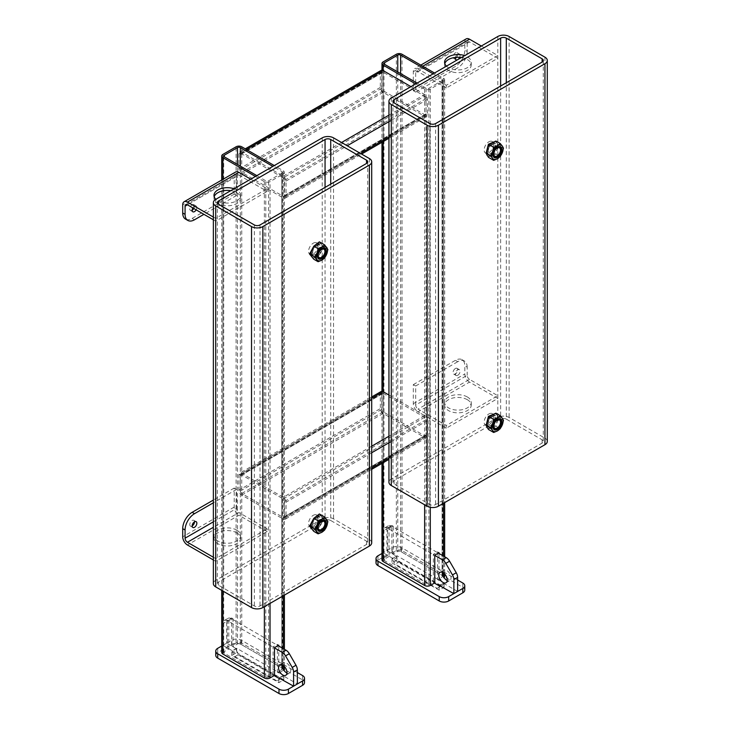 <?xml version="1.0" encoding="UTF-8"?>
<svg xmlns="http://www.w3.org/2000/svg" width="730" height="730" viewBox="0 0 730 730"><rect width="100%" height="100%" fill="white"/><g stroke="black" fill="none" stroke-linecap="round" stroke-linejoin="round"><path stroke-width="0.55" stroke-dasharray="3.65 2.74" d="M215.761 655.403A6.67 3.851 180 0 1 217.713 652.684L231.848 644.517A6.67 3.851 180 0 1 241.274 644.517L302.558 679.895A6.67 3.851 180 0 1 304.501 682.614M221.719 646.014L231.848 640.164A6.67 3.851 180 0 1 241.274 640.164L297.365 672.549M236.684 652.611L283.815 679.822L278.869 682.687L231.729 655.467L236.684 652.611L236.684 648.258L283.815 675.469L279.453 677.987M274.151 675.606L231.729 651.114L236.684 648.258M283.815 679.822L283.815 675.469M231.729 655.467L231.729 651.114M278.869 682.687L278.869 678.325M282.309 664.966A5.995 3.467 60 0 1 283.532 662.721A5.995 3.467 60 0 1 288.149 664.327A5.995 3.467 60 0 1 290.768 670.368A5.995 3.467 60 0 1 289.527 673.115A5.995 3.467 60 0 1 286.972 673.051M234.914 656.626L276.862 680.844L280.639 678.672L238.683 654.445L234.914 656.626L232.56 652.547L236.328 650.366L236.328 648.733L232.56 650.914L222.896 645.329L226.665 643.157L226.665 621.385L222.896 623.566A6.67 3.851 60 0 1 224.274 620.509A6.67 3.851 60 0 1 227.605 620.838L274.507 647.921M236.328 648.733L226.665 643.157M279.225 677.851L282.994 675.679L297.365 683.973M222.896 645.329L222.896 623.566M227.605 620.838L231.383 618.666L278.039 645.603M280.639 678.672L276.862 680.844M279.225 679.484L279.225 678.124M232.56 652.547L232.56 650.914M231.383 618.666A6.67 3.851 -120 0 0 228.043 618.337A6.67 3.851 -120 0 0 226.665 621.385M282.994 677.312L282.994 675.679M236.328 650.366L238.683 654.445M457.628 580.021L401.536 547.637A6.67 3.851 0 0 0 392.11 547.637L381.982 553.486M464.764 590.086A6.67 3.851 0 0 0 462.811 587.367L401.536 551.989A6.67 3.851 0 0 0 392.11 551.989L377.967 560.156A6.67 3.851 0 0 0 376.014 562.876M391.992 562.949L439.122 590.159L444.077 587.303L396.938 560.083L391.992 562.949L391.992 558.587L434.414 583.078M439.715 585.46L444.077 582.951L396.938 555.731L391.992 558.587M439.122 590.159L439.122 585.807M396.938 560.083L396.938 555.731M444.077 587.303L444.077 582.951M491.682 426.466A6.67 3.851 120 0 0 496.035 420.599A6.67 3.851 120 0 0 495.013 415.251A6.67 3.851 120 0 0 491.682 415.58A6.67 3.851 120 0 0 487.33 421.456A6.67 3.851 120 0 0 488.352 426.795A6.67 3.851 120 0 0 491.682 426.466M488.854 413.946A6.67 3.851 -60 0 1 492.184 413.618A6.67 3.851 -60 0 1 493.206 418.965A6.67 3.851 -60 0 1 488.854 424.833A6.67 3.851 -60 0 1 485.523 425.17A6.67 3.851 -60 0 1 484.501 419.823A6.67 3.851 -60 0 1 488.854 413.946M491.682 154.331A6.67 3.851 120 0 0 496.035 148.464A6.67 3.851 120 0 0 495.013 143.117A6.67 3.851 120 0 0 491.682 143.445A6.67 3.851 120 0 0 487.33 149.321A6.67 3.851 120 0 0 488.352 154.66A6.67 3.851 120 0 0 491.682 154.331M488.854 141.812A6.67 3.851 -60 0 1 492.184 141.483A6.67 3.851 -60 0 1 493.206 146.83A6.67 3.851 -60 0 1 488.854 152.698A6.67 3.851 -60 0 1 485.523 153.035A6.67 3.851 -60 0 1 484.501 147.688A6.67 3.851 -60 0 1 488.854 141.812M506.292 419.12A3.997 2.309 0 0 0 500.634 419.12L394.109 480.623A3.997 2.309 0 0 0 392.941 482.256A3.997 2.309 0 0 0 394.109 483.89L429.934 504.567A3.997 2.309 0 0 0 435.591 504.567L542.116 443.073A3.997 2.309 0 0 0 543.284 441.44A3.997 2.309 0 0 0 542.116 439.807L506.292 419.12L506.292 82.764M547.29 441.44A8.003 4.617 0 0 0 544.945 438.173L509.12 417.487A8.003 4.617 0 0 0 497.805 417.487L391.289 478.989A8.003 4.617 0 0 0 388.944 482.256M491.692 424.942L491.308 425.161A5.329 3.075 120 0 0 495.077 418.628A5.329 3.075 120 0 0 491.308 416.456A5.329 3.075 120 0 0 487.53 422.989A5.329 3.075 120 0 0 491.308 425.161L491.692 424.942A4.791 2.765 120 0 0 495.077 419.075A4.791 2.765 120 0 0 494.082 416.876A4.791 2.765 120 0 0 491.692 417.113A4.791 2.765 120 0 0 488.562 421.338A4.791 2.765 120 0 0 489.292 425.179A4.791 2.765 120 0 0 491.692 424.942M492.157 426.411A6.269 3.613 120 0 0 496.245 420.891A6.269 3.613 120 0 0 495.287 415.872A6.269 3.613 120 0 0 492.157 416.182A6.269 3.613 120 0 0 488.06 421.703A6.269 3.613 120 0 0 489.018 426.721A6.269 3.613 120 0 0 492.157 426.411M491.308 425.928A6.269 3.613 120 0 0 495.396 420.407A6.269 3.613 120 0 0 494.438 415.379A6.269 3.613 120 0 0 491.308 415.689A6.269 3.613 120 0 0 487.211 421.21A6.269 3.613 120 0 0 488.169 426.238A6.269 3.613 120 0 0 491.308 425.928M500.515 418.892A6.269 3.613 120 0 0 500.47 418.865A6.269 3.613 120 0 0 497.34 419.175A6.269 3.613 120 0 0 493.243 424.696A6.269 3.613 120 0 0 494.201 429.714A6.269 3.613 120 0 0 494.256 429.742M491.92 414.905A8.003 4.626 120 0 0 490.587 415.918L487.923 419.367M488.224 418.865A8.003 4.626 120 0 0 487.366 420.562M487.138 421.155A8.003 4.626 120 0 0 487.138 427.223M487.366 427.552A8.003 4.626 120 0 0 488.224 428.273L491.034 428.556L495.925 426.238L497.714 420.243L497.714 416.091L496.938 415.041A8.003 4.626 120 0 0 492.385 414.631M490.587 428.483A8.003 4.626 120 0 0 491.92 427.962M492.385 427.698A8.003 4.626 120 0 0 496.938 422.031M497.65 416.547A8.003 4.626 120 0 0 497.167 415.37M497.167 421.438A8.003 4.626 120 0 0 497.65 419.704M497.714 420.243L497.176 419.933L497.176 415.781L497.714 416.091M495.925 426.238L500.196 428.702M497.176 419.933L498.216 417.259L503.463 420.288M490.496 415.178L487.375 419.056M498.216 417.259L497.176 415.781M487.695 427.999L490.496 428.245L488.416 429.441M490.496 428.245L491.034 428.556M496.938 415.041L495.925 413.171M491.692 152.807L491.308 153.026A5.329 3.075 120 0 0 495.077 146.493A5.329 3.075 120 0 0 491.308 144.321A5.329 3.075 120 0 0 487.53 150.855A5.329 3.075 120 0 0 491.308 153.026L491.692 152.807A4.791 2.765 120 0 0 495.077 146.94A4.791 2.765 120 0 0 494.082 144.741A4.791 2.765 120 0 0 491.692 144.978A4.791 2.765 120 0 0 488.562 149.203A4.791 2.765 120 0 0 489.292 153.044A4.791 2.765 120 0 0 491.692 152.807M492.157 154.276A6.269 3.613 120 0 0 496.245 148.756A6.269 3.613 120 0 0 495.287 143.737A6.269 3.613 120 0 0 492.157 144.047A6.269 3.613 120 0 0 488.06 149.568A6.269 3.613 120 0 0 489.018 154.587A6.269 3.613 120 0 0 492.157 154.276M491.308 153.793A6.269 3.613 120 0 0 495.396 148.272A6.269 3.613 120 0 0 494.438 143.244A6.269 3.613 120 0 0 491.308 143.554A6.269 3.613 120 0 0 487.211 149.075A6.269 3.613 120 0 0 488.169 154.103A6.269 3.613 120 0 0 491.308 153.793M500.515 146.757A6.269 3.613 120 0 0 500.47 146.73A6.269 3.613 120 0 0 497.34 147.04A6.269 3.613 120 0 0 493.243 152.561A6.269 3.613 120 0 0 494.201 157.58A6.269 3.613 120 0 0 494.256 157.607M491.92 142.761A8.003 4.626 120 0 0 490.587 143.783L487.923 147.232M488.224 146.73A8.003 4.626 120 0 0 487.366 148.427M487.138 149.02A8.003 4.626 120 0 0 487.138 155.089M487.366 155.417A8.003 4.626 120 0 0 488.224 156.138L491.034 156.421L495.925 154.103L497.714 148.108L497.714 143.956L496.938 142.907A8.003 4.626 120 0 0 492.385 142.496M490.587 156.348A8.003 4.626 120 0 0 491.92 155.828M492.385 155.563A8.003 4.626 120 0 0 496.938 149.896M497.65 144.412A8.003 4.626 120 0 0 497.167 143.235M497.167 149.303A8.003 4.626 120 0 0 497.65 147.57M497.714 148.108L497.176 147.798L497.176 143.646L497.714 143.956M495.925 154.103L500.196 156.567M497.176 147.798L498.216 145.124L503.463 148.154M490.496 143.043L487.375 146.922M498.216 145.124L497.176 143.646M487.695 155.864L490.496 156.111L488.416 157.306M490.496 156.111L491.034 156.421M496.938 142.907L495.925 141.036M316.108 526.312L315.725 526.531A5.329 3.075 -60 0 1 311.956 524.35A5.329 3.075 -60 0 1 315.725 517.826A5.329 3.075 -60 0 1 319.494 519.997A5.329 3.075 -60 0 1 315.725 526.531L316.108 526.312A4.791 2.765 -60 0 1 313.718 526.549A4.791 2.765 -60 0 1 312.978 522.707A4.791 2.765 -60 0 1 316.108 518.483A4.791 2.765 -60 0 1 318.508 518.245A4.791 2.765 -60 0 1 319.494 520.444A4.791 2.765 -60 0 1 316.108 526.312M316.574 517.552A6.269 3.613 -60 0 1 319.713 517.241A6.269 3.613 -60 0 1 320.671 522.26A6.269 3.613 -60 0 1 316.574 527.781A6.269 3.613 -60 0 1 313.444 528.091A6.269 3.613 -60 0 1 312.486 523.072A6.269 3.613 -60 0 1 316.574 517.552M315.725 517.059A6.269 3.613 -60 0 1 318.864 516.749A6.269 3.613 -60 0 1 319.822 521.767A6.269 3.613 -60 0 1 315.725 527.297A6.269 3.613 -60 0 1 312.595 527.608A6.269 3.613 -60 0 1 311.637 522.58A6.269 3.613 -60 0 1 315.725 517.059M318.672 531.111A6.269 3.613 -60 0 1 318.627 531.084A6.269 3.613 -60 0 1 317.669 526.065A6.269 3.613 -60 0 1 321.757 520.545A6.269 3.613 -60 0 1 324.896 520.235A6.269 3.613 -60 0 1 324.941 520.262M316.811 516A8.003 4.626 -60 0 1 318.143 515.48L320.945 515.763L323.609 519.185L320.945 524.678L318.143 528.045A8.003 4.626 -60 0 1 316.811 529.067L313.809 531.376M320.507 515.69A8.003 4.626 -60 0 1 321.355 516.411M321.592 516.74A8.003 4.626 -60 0 1 321.592 522.808M321.355 523.401A8.003 4.626 -60 0 1 320.507 525.107M318.143 528.045L316.811 529.067M316.346 529.332A8.003 4.626 -60 0 1 311.792 528.921M311.153 527.954L311.08 524.259A8.003 4.626 -60 0 1 311.564 522.525M311.08 524.259L311.153 523.802M311.564 528.593A8.003 4.626 -60 0 1 311.08 527.416M311.792 521.932A8.003 4.626 -60 0 1 316.346 516.265M310.615 527.644L310.615 523.492M319.366 527.042L320.406 524.368L317.295 528.237L319.366 527.042L324.622 530.071M320.945 524.678L320.406 524.368M323.609 519.185L327.88 521.658M317.295 515.179L320.945 515.763M320.406 515.453L319.366 513.975M317.295 528.237L317.833 528.547M316.108 254.177L315.725 254.396A5.329 3.075 -60 0 1 311.956 252.215A5.329 3.075 -60 0 1 315.725 245.691A5.329 3.075 -60 0 1 319.494 247.862A5.329 3.075 -60 0 1 315.725 254.396L316.108 254.177A4.791 2.765 -60 0 1 313.718 254.414A4.791 2.765 -60 0 1 312.978 250.573A4.791 2.765 -60 0 1 316.108 246.348A4.791 2.765 -60 0 1 318.508 246.11A4.791 2.765 -60 0 1 319.494 248.309A4.791 2.765 -60 0 1 316.108 254.177M316.574 245.417A6.269 3.613 -60 0 1 319.713 245.107A6.269 3.613 -60 0 1 320.671 250.125A6.269 3.613 -60 0 1 316.574 255.646A6.269 3.613 -60 0 1 313.444 255.956A6.269 3.613 -60 0 1 312.486 250.938A6.269 3.613 -60 0 1 316.574 245.417M315.725 244.924A6.269 3.613 -60 0 1 318.864 244.614A6.269 3.613 -60 0 1 319.822 249.633A6.269 3.613 -60 0 1 315.725 255.162A6.269 3.613 -60 0 1 312.595 255.473A6.269 3.613 -60 0 1 311.637 250.445A6.269 3.613 -60 0 1 315.725 244.924M318.672 258.977A6.269 3.613 -60 0 1 318.627 258.949A6.269 3.613 -60 0 1 317.669 253.93A6.269 3.613 -60 0 1 321.757 248.41A6.269 3.613 -60 0 1 324.896 248.1A6.269 3.613 -60 0 1 324.941 248.127M316.811 243.866A8.003 4.626 -60 0 1 318.143 243.345L320.945 243.628L323.609 247.05L320.945 252.543L318.143 255.911A8.003 4.626 -60 0 1 316.811 256.933L313.809 259.241M320.507 243.555A8.003 4.626 -60 0 1 321.355 244.276M321.592 244.605A8.003 4.626 -60 0 1 321.592 250.673M321.355 251.266A8.003 4.626 -60 0 1 320.507 252.972M318.143 255.911L316.811 256.933M316.346 257.197A8.003 4.626 -60 0 1 311.792 256.787M311.153 255.819L311.08 252.124A8.003 4.626 -60 0 1 311.564 250.39M311.08 252.124L311.153 251.668M311.564 256.458A8.003 4.626 -60 0 1 311.08 255.281M311.792 249.797A8.003 4.626 -60 0 1 316.346 244.13M310.615 255.509L310.615 251.357M319.366 254.907L320.406 252.233L317.295 256.102L319.366 254.907L324.622 257.936M320.945 252.543L320.406 252.233M323.609 247.05L327.88 249.523M317.295 243.044L320.945 243.628M320.406 243.318L319.366 241.84M317.295 256.102L317.833 256.412M456.487 57.323A3.331 1.925 120 0 0 457.053 52.66A3.331 1.925 120 0 0 455.392 52.825A3.331 1.925 120 0 0 453.211 55.763A3.331 1.925 120 0 0 453.722 58.437A3.331 1.925 120 0 0 455.392 58.272M455.493 57.405A3.331 1.925 -60 0 1 457.746 54.193A3.331 1.925 -60 0 1 459.407 54.02A3.331 1.925 -60 0 1 459.681 57.342M444.798 63.61A13.332 7.701 0 0 0 444.588 64.97A13.332 7.701 0 0 0 448.494 70.418A13.332 7.701 0 0 0 463.021 72.087A13.332 7.701 0 0 0 471.252 64.97A13.332 7.701 0 0 0 467.346 59.531A13.332 7.701 0 0 0 461.369 57.533M446.441 66.156A13.332 7.701 0 0 0 448.494 67.689A13.332 7.701 0 0 0 463.021 69.359A13.332 7.701 0 0 0 471.252 62.251A13.332 7.701 0 0 0 467.346 56.812A13.332 7.701 0 0 0 464.691 55.617M446.313 88.001L418.034 71.677L469.527 41.938L497.805 58.272L446.313 88.001L446.313 85.282L418.034 68.948L422.743 66.229M481.316 46.026L497.805 55.553L497.805 58.272M497.805 55.553L446.313 85.282M466.196 38.891A6.67 3.851 -120 0 0 464.818 41.938L464.818 50.105L467.173 51.465L467.173 43.307L415.68 73.037A3.331 1.925 60 0 1 416.365 71.513A3.331 1.925 60 0 1 418.034 71.677M469.527 41.938A3.331 1.925 -120 0 0 467.866 41.774A3.331 1.925 -120 0 0 467.173 43.307M415.68 73.037L415.68 92.08L413.317 90.721L413.317 71.677A6.67 3.851 60 0 1 414.704 68.62A6.67 3.851 60 0 1 418.034 68.948M413.317 90.721L455.392 66.439A13.332 7.701 120 0 0 464.818 50.105M415.68 92.08L457.746 67.799L455.392 66.439M467.173 51.465A13.332 7.701 -60 0 1 457.746 67.799M192.136 210.258A3.331 1.925 -60 0 1 190.475 210.422A3.331 1.925 -60 0 1 189.964 207.749A3.331 1.925 -60 0 1 192.136 204.811A3.331 1.925 -60 0 1 193.806 204.646A3.331 1.925 -60 0 1 193.806 208.497M196.16 209.857A3.331 1.925 120 0 0 196.16 206.006A3.331 1.925 120 0 0 194.499 206.17A3.331 1.925 120 0 0 192.829 207.931M230.762 190.676A13.332 7.701 180 0 1 236.739 192.665A13.332 7.701 180 0 1 240.645 198.113A13.332 7.701 180 0 1 232.414 205.221A13.332 7.701 180 0 1 217.887 203.551A13.332 7.701 180 0 1 213.981 198.113A13.332 7.701 180 0 1 214.191 196.753M234.084 188.76A13.332 7.701 180 0 1 236.739 189.946A13.332 7.701 180 0 1 240.645 195.394A13.332 7.701 180 0 1 232.414 202.502A13.332 7.701 180 0 1 217.887 200.832A13.332 7.701 180 0 1 215.834 199.299M213.361 217.065L215.706 218.416L267.198 188.687L250.7 179.169M267.198 188.687L267.198 191.415L238.92 175.081L187.428 204.811L236.566 176.441A3.331 1.925 60 0 1 237.25 174.917A3.331 1.925 60 0 1 238.92 175.081M215.706 218.416L215.706 221.144L267.198 191.415M213.361 219.785L215.706 221.144M236.566 176.441L236.566 195.494L234.211 194.134L234.211 175.081A6.67 3.851 60 0 1 235.589 172.034M234.211 194.134L192.136 218.416A13.332 7.701 -60 0 1 185.475 219.082M236.566 195.494L203.925 214.337M194.499 521.85A3.331 1.925 120 0 0 193.806 520.326A3.331 1.925 120 0 0 192.136 520.49A3.331 1.925 120 0 0 189.964 523.428A3.331 1.925 120 0 0 190.475 526.102A3.331 1.925 120 0 0 192.136 525.928M236.739 530.117A13.332 7.701 180 0 1 240.645 535.555A13.332 7.701 180 0 1 232.414 542.673A13.332 7.701 180 0 1 217.887 541.003A13.332 7.701 180 0 1 213.981 535.555A13.332 7.701 180 0 1 222.212 528.447A13.332 7.701 180 0 1 236.739 530.117M236.739 532.836A13.332 7.701 180 0 1 240.645 538.284A13.332 7.701 180 0 1 232.414 545.392A13.332 7.701 180 0 1 217.887 543.722A13.332 7.701 180 0 1 213.981 538.284A13.332 7.701 180 0 1 222.212 531.166A13.332 7.701 180 0 1 236.739 532.836M213.361 559.956L215.706 561.306L267.198 531.577L267.198 528.858L238.92 512.533L213.361 527.288M267.198 531.577L238.92 515.252L187.428 544.981M215.706 561.306L215.706 558.587L267.198 528.858M213.361 557.236L215.706 558.587M213.361 521.841L236.566 508.445A3.331 1.925 -120 0 0 238.92 512.533M236.566 508.445L236.566 489.401L234.211 488.042L234.211 507.085A6.67 3.851 -120 0 0 238.92 515.252M234.211 488.042L213.361 500.068M236.566 489.401L213.361 502.797M415.68 83.923L424.632 89.087A3.997 2.309 0 0 0 430.289 89.087L443.484 81.468A3.997 2.309 0 0 0 444.661 79.835A3.997 2.309 0 0 0 443.484 78.201L434.532 73.037M439.013 553.486L439.013 580.432L443.484 577.841A3.997 2.309 0 0 0 444.004 577.485M389.044 556.479L384.564 559.07A1.998 1.159 0 0 0 383.98 559.883A1.998 1.159 0 0 0 384.564 560.704L426.046 584.648A1.998 1.159 0 0 0 428.875 584.648L433.355 582.065L433.355 554.307L437.599 551.853L437.599 579.611L442.07 577.029A1.998 1.159 0 0 0 442.654 576.207A1.998 1.159 0 0 0 442.07 575.395L400.597 551.451A1.998 1.159 0 0 0 397.768 551.451L393.287 554.034L393.287 526.275L389.044 528.721L389.044 556.479L387.63 555.667L383.15 558.249A3.997 2.309 0 0 0 381.982 559.883M444.661 576.207A3.997 2.309 0 0 0 443.484 574.583L402.011 550.63A3.997 2.309 0 0 0 396.353 550.63L391.873 553.212L391.873 525.463L387.63 527.909L387.63 555.667M417.095 83.101L426.046 88.275A1.998 1.159 0 0 0 428.875 88.275L442.07 80.656A1.998 1.159 0 0 0 442.654 79.835A1.998 1.159 0 0 0 442.07 79.022L433.118 73.849M393.287 554.034L391.873 553.212M439.013 580.432L437.599 579.611M434.77 582.878L433.355 582.065M434.77 555.119L433.355 554.307M439.013 552.674L437.599 551.853M393.287 526.275L391.873 525.463M389.044 528.721L387.63 527.909M255.418 176.441L264.37 181.615A3.997 2.309 0 0 0 270.027 181.615L283.231 173.995A3.997 2.309 0 0 0 284.399 172.362A3.997 2.309 0 0 0 283.231 170.729L274.27 165.555M278.75 646.014L278.75 672.951L277.336 672.138L281.816 669.556L281.816 173.174A1.998 1.159 0 0 0 282.401 172.362A1.998 1.159 0 0 0 281.816 171.541L272.856 166.376M283.742 670.003A3.997 2.309 180 0 1 283.231 670.368L278.75 672.951M221.719 652.41A3.997 2.309 180 0 1 222.896 650.777L227.377 648.194L227.377 620.436L231.611 617.981L231.611 645.74L236.091 643.157A3.997 2.309 180 0 1 241.749 643.157L283.231 667.101A3.997 2.309 180 0 1 284.399 668.735M256.832 175.629L265.784 180.794A1.998 1.159 0 0 0 268.613 180.794L281.816 173.174M274.507 675.405L273.093 674.584L268.613 677.175A1.998 1.159 180 0 1 265.784 677.175L224.311 653.222A1.998 1.159 180 0 1 223.727 652.41A1.998 1.159 180 0 1 224.311 651.589L228.791 649.006L227.377 648.194M281.816 669.556A1.998 1.159 180 0 0 282.401 668.735A1.998 1.159 180 0 0 281.816 667.923L240.334 643.97A1.998 1.159 180 0 0 237.505 643.97L233.025 646.561L233.025 618.803L228.791 621.248L228.791 649.006M273.093 674.584L273.093 646.826L277.336 644.38L277.336 672.138M233.025 646.561L231.611 645.74M274.507 647.647L273.093 646.826M278.75 645.192L277.336 644.38M233.025 618.803L231.611 617.981M228.791 621.248L227.377 620.436M316.108 255.701A6.67 3.851 120 0 0 320.461 249.824A6.67 3.851 120 0 0 319.439 244.486A6.67 3.851 120 0 0 316.108 244.815A6.67 3.851 120 0 0 311.746 250.691A6.67 3.851 120 0 0 312.768 256.029A6.67 3.851 120 0 0 316.108 255.701M313.279 243.181A6.67 3.851 -60 0 1 316.61 242.853A6.67 3.851 -60 0 1 317.632 248.2A6.67 3.851 -60 0 1 313.279 254.067A6.67 3.851 -60 0 1 309.94 254.396A6.67 3.851 -60 0 1 308.918 249.058A6.67 3.851 -60 0 1 313.279 243.181M316.108 527.836A6.67 3.851 120 0 0 320.461 521.959A6.67 3.851 120 0 0 319.439 516.621A6.67 3.851 120 0 0 316.108 516.949A6.67 3.851 120 0 0 311.746 522.826A6.67 3.851 120 0 0 312.768 528.164A6.67 3.851 120 0 0 316.108 527.836M313.279 515.316A6.67 3.851 -60 0 1 316.61 514.988A6.67 3.851 -60 0 1 317.632 520.335A6.67 3.851 -60 0 1 313.279 526.202A6.67 3.851 -60 0 1 309.94 526.531A6.67 3.851 -60 0 1 308.918 521.193A6.67 3.851 -60 0 1 313.279 515.316M330.717 520.49A3.997 2.309 0 0 0 325.06 520.49L218.535 581.992A3.997 2.309 0 0 0 217.367 583.626A3.997 2.309 0 0 0 218.535 585.259L254.359 605.936A3.997 2.309 0 0 0 260.017 605.936L366.542 544.434A3.997 2.309 0 0 0 367.71 542.81A3.997 2.309 0 0 0 366.542 541.176L330.717 520.49L330.717 184.133M371.707 542.81A8.003 4.617 0 0 0 369.371 539.543L333.546 518.857A8.003 4.617 0 0 0 322.231 518.857L215.706 580.359A8.003 4.617 0 0 0 213.361 583.626M238.92 153.857L238.92 169.095A3.997 2.309 -120 0 0 241.749 173.995L283.231 197.939A3.997 2.309 -120 0 0 285.229 198.14A3.997 2.309 -120 0 0 286.06 196.306L286.06 181.067A3.997 2.309 -120 0 0 283.231 176.167L241.749 152.223A3.997 2.309 -120 0 0 239.75 152.022A3.997 2.309 -120 0 0 238.92 153.857L380.33 72.215A3.997 2.309 60 0 1 381.151 70.39M410.963 86.642L424.632 94.535A3.997 2.309 60 0 1 427.461 99.435L427.461 114.674A3.997 2.309 60 0 1 426.63 116.499A3.997 2.309 60 0 1 424.632 116.307L383.15 92.354A3.997 2.309 60 0 1 380.33 87.454L380.33 72.215M424.632 96.168A1.998 1.159 60 0 1 426.046 98.614L426.046 113.853A1.998 1.159 60 0 1 425.636 114.765A1.998 1.159 60 0 1 424.632 114.674L383.15 90.721A1.998 1.159 60 0 1 381.744 88.275L381.744 73.037A1.998 1.159 60 0 1 382.155 72.115A1.998 1.159 60 0 1 383.15 72.215L424.632 96.168L283.231 177.801L241.749 153.857A1.998 1.159 -120 0 0 240.745 153.756A1.998 1.159 -120 0 0 240.334 154.669L240.334 169.917A1.998 1.159 -120 0 0 241.749 172.362L283.231 196.306A1.998 1.159 -120 0 0 284.226 196.406A1.998 1.159 -120 0 0 284.645 195.494L284.645 180.255A1.998 1.159 -120 0 0 283.231 177.801M455.392 368.504A3.331 1.925 -60 0 1 457.053 368.34A3.331 1.925 -60 0 1 457.564 371.013A3.331 1.925 -60 0 1 455.392 373.952A3.331 1.925 -60 0 1 453.722 374.116A3.331 1.925 -60 0 1 453.211 371.442A3.331 1.925 -60 0 1 455.392 368.504M457.746 375.311A3.331 1.925 120 0 0 459.918 372.373A3.331 1.925 120 0 0 459.407 369.699A3.331 1.925 120 0 0 457.746 369.864A3.331 1.925 120 0 0 455.566 372.802A3.331 1.925 120 0 0 456.077 375.476A3.331 1.925 120 0 0 457.746 375.311M467.346 396.974A13.332 7.701 0 0 0 452.819 395.304A13.332 7.701 0 0 0 444.588 402.422A13.332 7.701 0 0 0 448.494 407.86A13.332 7.701 0 0 0 463.021 409.53A13.332 7.701 0 0 0 471.252 402.422A13.332 7.701 0 0 0 467.346 396.974M467.346 399.702A13.332 7.701 0 0 0 452.819 398.032A13.332 7.701 0 0 0 444.588 405.141A13.332 7.701 0 0 0 448.494 410.579A13.332 7.701 0 0 0 463.021 412.249A13.332 7.701 0 0 0 471.252 405.141A13.332 7.701 0 0 0 467.346 399.702M446.313 428.172L418.034 411.839L469.527 382.109L497.805 398.443L446.313 428.172L446.313 425.453L418.034 409.119L469.527 379.39L497.805 395.715L446.313 425.453M497.805 398.443L497.805 395.715M469.527 379.39A3.331 1.925 60 0 1 467.173 375.311L415.68 405.041A3.331 1.925 -120 0 0 418.034 409.119M469.527 382.109A6.67 3.851 60 0 1 464.818 373.952L464.818 365.785L467.173 367.144L467.173 375.311M415.68 405.041L415.68 385.988L413.317 384.628L413.317 403.681A6.67 3.851 -120 0 0 418.034 411.839M413.317 384.628L455.392 360.337A13.332 7.701 -60 0 1 462.053 359.68A13.332 7.701 -60 0 1 464.818 365.785M467.173 367.144A13.332 7.701 120 0 0 464.408 361.04A13.332 7.701 120 0 0 457.746 361.706L455.392 360.337M415.68 385.988L457.746 361.706M442.572 572.439A5.995 3.467 60 0 1 443.785 570.203A5.995 3.467 60 0 1 448.412 571.809A5.995 3.467 60 0 1 451.03 577.841A5.995 3.467 60 0 1 449.789 580.587A5.995 3.467 60 0 1 447.234 580.523M392.813 560.019L395.176 564.098L398.945 561.927L396.591 557.839L392.813 560.019L392.813 558.386L396.591 556.205L386.927 550.63L383.15 552.811L383.15 531.038L386.927 528.858A6.67 3.851 60 0 1 388.305 525.81A6.67 3.851 60 0 1 391.636 526.138L438.301 553.075M392.813 558.386L383.15 552.811M457.628 591.455L443.247 583.151L439.478 585.332M386.927 550.63L386.927 528.858M391.636 526.138L387.867 528.319L434.77 555.393M398.945 561.927L440.893 586.144L437.124 588.325L395.176 564.098M396.591 557.839L396.591 556.205M437.124 588.325L443.247 584.785L443.247 583.151M443.247 584.785L440.893 586.144M439.478 586.957L439.478 585.597M387.867 528.319A6.67 3.851 -120 0 0 384.537 527.982A6.67 3.851 -120 0 0 383.15 531.038M426.046 434.971A1.998 1.159 60 0 1 425.636 435.892A1.998 1.159 60 0 1 424.632 435.792L383.15 411.839A1.998 1.159 60 0 1 381.744 409.393L381.744 394.154A1.998 1.159 60 0 1 382.155 393.242A1.998 1.159 60 0 1 383.15 393.333L424.632 417.286A1.998 1.159 60 0 1 426.046 419.732L426.046 434.971L284.645 516.612L284.645 501.373A1.998 1.159 -120 0 0 283.231 498.928L241.749 474.974A1.998 1.159 -120 0 0 240.745 474.874A1.998 1.159 -120 0 0 240.334 475.796L240.334 491.034A1.998 1.159 -120 0 0 241.749 493.48L283.231 517.433A1.998 1.159 -120 0 0 284.226 517.524A1.998 1.159 -120 0 0 284.645 516.612M283.231 519.057A3.997 2.309 -120 0 0 285.229 519.258A3.997 2.309 -120 0 0 286.06 517.433L286.06 502.185A3.997 2.309 -120 0 0 283.231 497.294L241.749 473.341A3.997 2.309 -120 0 0 239.75 473.149A3.997 2.309 -120 0 0 238.92 474.974L238.92 490.213A3.997 2.309 -120 0 0 241.749 495.113L283.231 519.057L424.632 437.425L383.15 413.472A3.997 2.309 60 0 1 380.33 408.581L238.92 490.213M388.944 395.049L424.632 415.653A3.997 2.309 60 0 1 427.461 420.553L427.461 435.792A3.997 2.309 60 0 1 426.63 437.617A3.997 2.309 60 0 1 424.632 437.425M381.151 391.508A3.997 2.309 60 0 0 380.33 393.333L380.33 408.581M217.713 652.684L217.713 648.322M302.558 679.895L302.558 675.542M241.274 644.517L241.274 640.164M231.848 644.517L231.848 640.164M401.536 551.989L401.536 547.637M392.11 551.989L392.11 547.637M462.811 587.367L462.811 583.014M377.967 560.156L377.967 555.804M500.634 86.031L500.634 419.12M542.116 443.073L542.116 439.807M435.591 123.58L435.591 504.567M429.934 123.58L429.934 504.567M394.109 480.623L394.109 483.89M497.805 36.5L497.805 417.487M509.12 36.5L509.12 417.487M391.289 98.002L391.289 478.989M544.945 57.186L544.945 438.173M413.317 71.677L464.818 41.938M234.211 175.081L182.71 204.811M194.499 219.785L192.136 218.416M234.211 507.085L182.71 536.815M430.289 89.087L430.289 507.332M443.484 81.468L443.484 503.28M443.484 556.077L443.484 572.977M443.484 576.572L443.484 577.841M424.632 89.087L424.632 504.777M383.15 70.582L383.15 141.602M383.15 391.7L383.15 462.72M383.15 61.877L383.15 558.249M396.353 54.257L396.353 550.63M402.011 54.257L402.011 550.63M443.484 78.201L443.484 574.583M442.07 79.022L442.07 575.395M400.597 73.575L400.597 551.451M397.768 71.942L397.768 551.451M384.564 560.704L384.564 559.07M426.046 88.275L426.046 584.648M428.875 88.275L428.875 584.648M442.07 80.656L442.07 577.029M270.027 603.427L270.027 181.615M283.231 670.368L283.231 669.091M283.231 665.505L283.231 648.596M283.231 595.799L283.231 173.995M283.231 667.101L283.231 170.729M241.749 643.157L241.749 146.785M236.091 643.157L236.091 146.785M222.896 650.777L222.896 154.404M222.896 591.044L222.896 179.361M264.37 606.685L264.37 181.615M224.311 653.222L224.311 651.589M265.784 677.175L265.784 180.794M237.505 643.97L237.505 164.469M240.334 643.97L240.334 166.102M281.816 667.923L281.816 171.541M268.613 677.175L268.613 180.794M325.06 187.4L325.06 520.49M366.542 544.434L366.542 541.176M260.017 224.95L260.017 605.936M254.359 224.95L254.359 605.936M218.535 581.992L218.535 585.259M322.231 137.87L322.231 518.857M333.546 137.87L333.546 518.857M215.706 199.372L215.706 580.359M369.371 158.547L369.371 539.543M286.06 181.067L347.215 145.763M391.289 120.313L427.461 99.435M283.231 176.167L341.558 142.496M388.944 115.139L424.632 94.535M241.749 152.223L246.466 149.504M238.92 169.095L380.33 87.454M241.749 173.995L383.15 92.354M283.231 197.939L424.632 116.307M286.06 196.306L360.41 153.382M391.289 135.552L427.461 114.674M284.645 180.255L426.046 98.614M284.645 195.494L426.046 113.853M283.231 196.306L424.632 114.674M241.749 172.362L383.15 90.721M240.334 169.917L381.744 88.275M240.334 154.669L381.744 73.037M241.749 153.857L383.15 72.215M413.317 403.681L464.818 373.952M424.632 435.792L283.231 517.433M426.046 419.732L284.645 501.373M424.632 417.286L283.231 498.928M383.15 393.333L241.749 474.974M381.744 394.154L240.334 475.796M381.744 409.393L240.334 491.034M383.15 411.839L241.749 493.48M427.461 435.792L391.289 456.679M371.707 467.976L286.06 517.433M383.15 413.472L241.749 495.113M380.33 393.333L238.92 474.974M371.707 398.315L241.749 473.341M424.632 415.653L388.944 436.257M371.707 446.203L283.231 497.294M427.461 420.553L391.289 441.44M371.707 452.737L286.06 502.185M283.532 662.721L279.754 664.902M224.274 620.509L228.043 618.337M289.527 673.115L285.759 675.296M492.184 413.618L495.013 415.251M492.184 141.483L495.013 143.117M543.284 60.444L543.284 441.44M392.941 101.269L392.941 482.256M485.523 153.035L488.352 154.66M485.523 425.17L488.352 426.795M495.287 415.872L494.438 415.379M494.721 428.309L489.292 425.179M499.512 420.015L494.082 416.876M489.018 426.721L488.169 426.238M495.287 143.737L494.438 143.244M494.721 156.174L489.292 153.044M499.512 147.88L494.082 144.741M489.018 154.587L488.169 154.103M319.713 517.241L318.864 516.749M319.147 529.679L313.718 526.549M323.938 521.384L318.508 518.245M313.444 528.091L312.595 527.608M319.713 245.107L318.864 244.614M319.147 257.544L313.718 254.414M323.938 249.249L318.508 246.11M313.444 255.956L312.595 255.473M456.077 59.796L453.722 58.437M471.252 62.251L471.252 64.97M420.799 65.107L414.704 68.62M467.866 41.774L416.365 71.513M444.588 62.251L444.588 64.97M459.407 54.02L457.053 52.66M192.829 211.782L190.475 210.422M213.981 195.394L213.981 198.113M185.758 204.646L237.25 174.917M240.645 195.394L240.645 198.113M196.16 206.006L193.806 204.646M196.16 521.685L193.806 520.326M240.645 538.284L240.645 535.555M213.981 538.284L213.981 535.555M192.829 527.462L190.475 526.102M381.982 70.199L381.982 142.277M381.982 391.316L381.982 463.395M444.661 79.835L444.661 502.605M444.661 556.753L444.661 574.008M383.98 63.51L383.98 559.883M442.654 79.835L442.654 576.207M284.399 666.527L284.399 649.271M284.399 595.123L284.399 172.362M221.719 590.36L221.719 180.036M223.727 652.41L223.727 156.037M282.401 668.735L282.401 172.362M316.61 242.853L319.439 244.486M316.61 514.988L319.439 516.621M367.71 161.814L367.71 542.81M217.367 202.639L217.367 583.626M309.94 526.531L312.768 528.164M309.94 254.396L312.768 256.029M239.75 152.022L245.289 148.829M285.229 198.14L361.587 154.057M388.944 138.262L426.63 116.499M284.226 196.406L425.636 114.765M240.745 153.756L382.155 72.115M459.407 369.699L457.053 368.34M444.588 405.141L444.588 402.422M471.252 405.141L471.252 402.422M456.077 375.476L453.722 374.116M462.053 359.68L464.408 361.04M446.012 582.768L449.789 580.587M388.305 525.81L384.537 527.982M440.017 572.375L443.785 570.203M425.636 435.892L284.226 517.524M382.155 393.242L240.745 474.874M426.63 437.617L388.944 459.38M371.707 469.326L285.229 519.258M371.707 396.956L239.75 473.149"/><path stroke-width="1.09" d="M297.365 672.549L302.558 675.542A6.67 3.851 180 0 1 304.501 678.261A6.67 3.851 180 0 1 302.558 680.981L288.414 689.147A6.67 3.851 180 0 1 278.988 689.147L217.713 653.77A6.67 3.851 180 0 1 215.761 651.051A6.67 3.851 180 0 1 217.713 648.322L221.719 646.014M304.501 678.261L304.501 682.614A6.67 3.851 180 0 1 302.558 685.333L288.414 693.5A6.67 3.851 180 0 1 278.988 693.5L217.713 658.122A6.67 3.851 180 0 1 215.761 655.403L215.761 651.051M279.453 677.987L278.869 678.325L274.151 675.606M278.513 667.649A5.995 3.467 60 0 1 279.754 664.902A5.995 3.467 60 0 1 284.381 666.508A5.995 3.467 60 0 1 286.999 672.549A5.995 3.467 60 0 1 285.759 675.296A5.995 3.467 60 0 1 281.132 673.68A5.995 3.467 60 0 1 278.513 667.649M286.972 673.051A5.995 3.467 60 0 1 282.282 665.468A5.995 3.467 60 0 1 282.309 664.966M293.597 686.154L297.365 683.973L297.365 669.903A6.67 3.851 -120 0 0 295.988 665.258L292.219 667.43A6.67 3.851 60 0 1 293.597 672.074L293.597 686.154L279.225 678.124M274.507 647.921L282.218 652.374A6.67 3.851 60 0 1 285.549 655.887L292.219 667.43M278.039 645.603L285.987 650.193L282.218 652.374M285.549 655.887L289.326 653.706L295.988 665.258M289.326 653.706A6.67 3.851 -120 0 0 285.987 650.193M381.982 553.486L377.967 555.804A6.67 3.851 0 0 0 376.014 558.523A6.67 3.851 0 0 0 377.967 561.242L439.241 596.62A6.67 3.851 0 0 0 448.667 596.62L462.811 588.453A6.67 3.851 0 0 0 464.764 585.734A6.67 3.851 0 0 0 462.811 583.014L457.628 580.021M376.014 558.523L376.014 562.876A6.67 3.851 0 0 0 377.967 565.595L439.241 600.972A6.67 3.851 0 0 0 448.667 600.972L462.811 592.815A6.67 3.851 0 0 0 464.764 590.086L464.764 585.734M434.414 583.078L439.122 585.807L439.715 585.46M506.292 38.133A3.997 2.309 0 0 0 500.634 38.133L394.109 99.636A3.997 2.309 0 0 0 392.941 101.269A3.997 2.309 0 0 0 394.109 102.903L429.934 123.58A3.997 2.309 0 0 0 435.591 123.58L542.116 62.077A3.997 2.309 0 0 0 543.284 60.444A3.997 2.309 0 0 0 542.116 58.811L506.292 38.133L506.292 82.764M509.12 36.5A8.003 4.617 0 0 0 497.805 36.5L391.289 98.002A8.003 4.617 0 0 0 388.944 101.269A8.003 4.617 0 0 0 391.289 104.536L427.105 125.213A8.003 4.617 0 0 0 438.42 125.213L544.945 63.711A8.003 4.617 0 0 0 547.29 60.444A8.003 4.617 0 0 0 544.945 57.186L509.12 36.5M388.944 101.269L388.944 482.256A8.003 4.617 0 0 0 391.289 485.523L427.105 506.2A8.003 4.617 0 0 0 438.42 506.2L544.945 444.698A8.003 4.617 0 0 0 547.29 441.44L547.29 60.444M497.121 420.252A4.791 2.765 120 0 0 493.991 424.477A4.791 2.765 120 0 0 494.721 428.309A4.791 2.765 120 0 0 497.121 428.072A4.791 2.765 120 0 0 500.251 423.856A4.791 2.765 120 0 0 499.512 420.015A4.791 2.765 120 0 0 497.121 420.252M497.34 428.647A5.329 3.075 120 0 0 501.108 422.113A5.329 3.075 120 0 0 497.34 419.942A5.329 3.075 120 0 0 493.571 426.466A5.329 3.075 120 0 0 497.34 428.647M494.256 429.742A6.269 3.613 120 0 0 497.34 429.404A6.269 3.613 120 0 0 501.419 423.929A6.269 3.613 120 0 0 500.515 418.892M497.431 419.23A6.269 3.613 120 0 0 493.343 424.75A6.269 3.613 120 0 0 494.301 429.769A6.269 3.613 120 0 0 497.431 429.459A6.269 3.613 120 0 0 501.528 423.938A6.269 3.613 120 0 0 500.561 418.92A6.269 3.613 120 0 0 497.431 419.23M493.662 432.47L492.65 430.6A8.003 4.626 120 0 0 497.203 431.01L493.662 432.47L488.416 429.441L487.695 427.999M488.416 416.383L493.662 419.412L497.203 417.952L500.196 415.635L495.925 413.171L488.416 416.383L486.125 425.362L487.375 427.962M502.45 424.486A8.003 4.626 120 0 0 502.45 418.418L503.463 420.288L502.45 424.486L500.196 428.702L497.659 430.746A8.003 4.626 120 0 0 502.213 425.079M492.65 430.6L490.396 427.826L492.421 424.203L493.662 419.412M486.125 425.362L490.396 427.826M500.196 415.635L502.213 418.089A8.003 4.626 120 0 0 497.659 417.679M497.203 417.952A8.003 4.626 120 0 0 492.65 423.61M492.421 424.203A8.003 4.626 120 0 0 492.421 430.271M497.659 430.746L497.203 431.01M497.121 148.117A4.791 2.765 120 0 0 493.991 152.342A4.791 2.765 120 0 0 494.721 156.174A4.791 2.765 120 0 0 497.121 155.937A4.791 2.765 120 0 0 500.251 151.721A4.791 2.765 120 0 0 499.512 147.88A4.791 2.765 120 0 0 497.121 148.117M497.34 156.512A5.329 3.075 120 0 0 501.108 149.978A5.329 3.075 120 0 0 497.34 147.807A5.329 3.075 120 0 0 493.571 154.331A5.329 3.075 120 0 0 497.34 156.512M494.256 157.607A6.269 3.613 120 0 0 497.34 157.269A6.269 3.613 120 0 0 501.419 151.794A6.269 3.613 120 0 0 500.515 146.757M497.431 147.095A6.269 3.613 120 0 0 493.343 152.616A6.269 3.613 120 0 0 494.301 157.634A6.269 3.613 120 0 0 497.431 157.324A6.269 3.613 120 0 0 501.528 151.804A6.269 3.613 120 0 0 500.561 146.785A6.269 3.613 120 0 0 497.431 147.095M493.662 160.335L492.65 158.465A8.003 4.626 120 0 0 497.203 158.875L493.662 160.335L488.416 157.306L487.695 155.864M488.416 144.248L493.662 147.278L497.203 145.817L500.196 143.5L495.925 141.036L488.416 144.248L486.125 153.227L487.375 155.828M502.45 152.351A8.003 4.626 120 0 0 502.45 146.283L503.463 148.154L502.45 152.351L500.196 156.567L497.659 158.611A8.003 4.626 120 0 0 502.213 152.944M492.65 158.465L490.396 155.691L492.421 152.068L493.662 147.278M486.125 153.227L490.396 155.691M500.196 143.5L502.213 145.954A8.003 4.626 120 0 0 497.659 145.544M497.203 145.817A8.003 4.626 120 0 0 492.65 151.475M492.421 152.068A8.003 4.626 120 0 0 492.421 158.136M497.659 158.611L497.203 158.875M321.538 529.442A4.791 2.765 -60 0 1 319.147 529.679A4.791 2.765 -60 0 1 318.408 525.846A4.791 2.765 -60 0 1 321.538 521.621A4.791 2.765 -60 0 1 323.938 521.384A4.791 2.765 -60 0 1 324.668 525.226A4.791 2.765 -60 0 1 321.538 529.442M321.757 521.302A5.329 3.075 -60 0 1 325.534 523.483A5.329 3.075 -60 0 1 321.757 530.017A5.329 3.075 -60 0 1 317.988 527.836A5.329 3.075 -60 0 1 321.757 521.302M324.941 520.262A6.269 3.613 -60 0 1 325.845 525.299A6.269 3.613 -60 0 1 321.757 530.774A6.269 3.613 -60 0 1 318.672 531.111M321.857 530.829A6.269 3.613 -60 0 1 318.718 531.139A6.269 3.613 -60 0 1 317.76 526.12A6.269 3.613 -60 0 1 321.857 520.599A6.269 3.613 -60 0 1 324.987 520.289A6.269 3.613 -60 0 1 325.945 525.308A6.269 3.613 -60 0 1 321.857 530.829M324.622 530.071L326.638 526.449A8.003 4.626 -60 0 1 322.085 532.115L324.622 530.071M318.088 533.84L313.809 531.376L309.575 526.166L314.822 529.195L318.088 533.84L321.62 532.38A8.003 4.626 -60 0 1 317.076 531.969M309.575 526.166L313.809 518.309L319.366 513.975L324.622 517.004L322.085 519.048L318.088 520.782L317.076 524.98A8.003 4.626 -60 0 1 321.62 519.313M326.638 526.449L327.88 521.658L324.622 517.004M313.809 518.309L318.088 520.782M317.076 524.98L314.822 529.195M316.838 531.641A8.003 4.626 -60 0 1 316.838 525.573M321.62 532.38L322.085 532.115M326.867 519.787A8.003 4.626 -60 0 1 326.867 525.856M322.085 519.048A8.003 4.626 -60 0 1 326.638 519.459M321.538 257.307A4.791 2.765 -60 0 1 319.147 257.544A4.791 2.765 -60 0 1 318.408 253.712A4.791 2.765 -60 0 1 321.538 249.487A4.791 2.765 -60 0 1 323.938 249.249A4.791 2.765 -60 0 1 324.668 253.091A4.791 2.765 -60 0 1 321.538 257.307M321.757 249.167A5.329 3.075 -60 0 1 325.534 251.348A5.329 3.075 -60 0 1 321.757 257.882A5.329 3.075 -60 0 1 317.988 255.701A5.329 3.075 -60 0 1 321.757 249.167M324.941 248.127A6.269 3.613 -60 0 1 325.845 253.164A6.269 3.613 -60 0 1 321.757 258.639A6.269 3.613 -60 0 1 318.672 258.977M321.857 258.694A6.269 3.613 -60 0 1 318.718 259.004A6.269 3.613 -60 0 1 317.76 253.985A6.269 3.613 -60 0 1 321.857 248.465A6.269 3.613 -60 0 1 324.987 248.154A6.269 3.613 -60 0 1 325.945 253.173A6.269 3.613 -60 0 1 321.857 258.694M324.622 257.936L326.638 254.314A8.003 4.626 -60 0 1 322.085 259.98L324.622 257.936M318.088 261.705L313.809 259.241L309.575 254.031L314.822 257.06L318.088 261.705L321.62 260.245A8.003 4.626 -60 0 1 317.076 259.834M309.575 254.031L313.809 246.174L319.366 241.84L324.622 244.869L322.085 246.913L318.088 248.647L317.076 252.845A8.003 4.626 -60 0 1 321.62 247.178M326.638 254.314L327.88 249.523L324.622 244.869M313.809 246.174L318.088 248.647M317.076 252.845L314.822 257.06M316.838 259.506A8.003 4.626 -60 0 1 316.838 253.438M321.62 260.245L322.085 259.98M326.867 247.652A8.003 4.626 -60 0 1 326.867 253.721M322.085 246.913A8.003 4.626 -60 0 1 326.638 247.324M457.701 59.659A3.331 1.925 -60 0 1 456.077 59.796A3.331 1.925 -60 0 1 455.493 57.405M422.743 66.229L469.527 39.219L481.316 46.026M461.369 57.533A13.332 7.701 0 0 0 444.798 63.61M464.691 55.617A13.332 7.701 0 0 0 451.304 55.571A13.332 7.701 0 0 0 444.588 62.251A13.332 7.701 0 0 0 446.441 66.156M469.527 39.219A6.67 3.851 -120 0 0 466.196 38.891L420.799 65.107M455.392 58.272A3.331 1.925 120 0 0 456.487 57.323M459.681 57.342A3.331 1.925 -60 0 1 457.792 59.604M192.829 207.931A3.331 1.925 120 0 0 192.829 211.782A3.331 1.925 120 0 0 194.499 211.618A3.331 1.925 120 0 0 196.16 209.857M214.191 196.753A13.332 7.701 180 0 1 230.762 190.676M215.834 199.299A13.332 7.701 180 0 1 213.981 195.394A13.332 7.701 180 0 1 220.697 188.705A13.332 7.701 180 0 1 234.084 188.76M250.7 179.169L238.92 172.362L187.428 202.091L213.361 217.065M187.428 204.811A3.331 1.925 -120 0 0 185.758 204.646A3.331 1.925 -120 0 0 185.073 206.17L187.428 204.811L213.361 219.785M187.428 202.091A6.67 3.851 -120 0 0 184.097 201.763A6.67 3.851 -120 0 0 182.71 204.811L182.71 212.977L185.073 214.337L185.073 206.17M184.097 201.763L235.589 172.034A6.67 3.851 60 0 1 238.92 172.362M193.806 208.497A3.331 1.925 -60 0 1 192.136 210.258M185.073 214.337A13.332 7.701 120 0 0 187.829 220.442L185.475 219.082A13.332 7.701 -60 0 1 182.71 212.977M187.829 220.442A13.332 7.701 120 0 0 194.499 219.785L203.925 214.337M192.136 525.928A3.331 1.925 120 0 0 194.499 521.85A3.331 1.925 -60 0 1 196.16 521.685A3.331 1.925 -60 0 1 196.671 524.359A3.331 1.925 -60 0 1 194.499 527.297A3.331 1.925 -60 0 1 192.829 527.462A3.331 1.925 -60 0 1 192.319 524.788A3.331 1.925 -60 0 1 194.499 521.85M213.361 527.288L187.428 542.262L213.361 557.236M213.361 500.068L192.136 512.323A13.332 7.701 120 0 0 182.71 528.657L182.71 536.815A6.67 3.851 60 0 0 187.428 544.981L213.361 559.956M187.428 542.262A3.331 1.925 60 0 1 185.073 538.183L213.361 521.841M182.71 528.657L185.073 530.017L185.073 538.183M213.361 502.797L194.499 513.683L192.136 512.323M185.073 530.017A13.332 7.701 -60 0 1 194.499 513.683M381.982 463.395L381.982 559.883A3.997 2.309 0 0 0 383.15 561.516L424.632 585.46A3.997 2.309 0 0 0 430.289 585.46L434.77 582.878L434.77 555.119L439.013 552.674L439.013 553.486M434.532 73.037L402.011 54.257A3.997 2.309 0 0 0 396.353 54.257L383.15 61.877A3.997 2.309 0 0 0 381.982 63.51A3.997 2.309 0 0 0 383.15 65.143L415.68 83.923M444.004 577.485A3.997 2.309 0 0 0 444.661 576.207L444.661 574.008M433.118 73.849L400.597 55.069A1.998 1.159 0 0 0 397.768 55.069L384.564 62.689A1.998 1.159 0 0 0 383.98 63.51A1.998 1.159 0 0 0 384.564 64.322L417.095 83.101M278.75 646.014L278.75 645.192L274.507 647.647L274.507 675.405L270.027 677.987A3.997 2.309 180 0 1 264.37 677.987L222.896 654.043A3.997 2.309 180 0 1 221.719 652.41L221.719 590.36M284.399 666.527L284.399 668.735A3.997 2.309 180 0 1 283.742 670.003M274.27 165.555L241.749 146.785A3.997 2.309 0 0 0 236.091 146.785L222.896 154.404A3.997 2.309 0 0 0 221.719 156.037A3.997 2.309 0 0 0 222.896 157.671L255.418 176.441M272.856 166.376L240.334 147.597A1.998 1.159 0 0 0 237.505 147.597L224.311 155.216A1.998 1.159 0 0 0 223.727 156.037A1.998 1.159 0 0 0 224.311 156.85L256.832 175.629M330.717 139.503A3.997 2.309 0 0 0 325.06 139.503L218.535 201.005A3.997 2.309 0 0 0 217.367 202.639A3.997 2.309 0 0 0 218.535 204.272L254.359 224.95A3.997 2.309 0 0 0 260.017 224.95L366.542 163.447A3.997 2.309 0 0 0 367.71 161.814A3.997 2.309 0 0 0 366.542 160.18L330.717 139.503L330.717 184.133M333.546 137.87A8.003 4.617 0 0 0 322.231 137.87L215.706 199.372A8.003 4.617 0 0 0 213.361 202.639A8.003 4.617 0 0 0 215.706 205.906L251.531 226.583A8.003 4.617 0 0 0 262.846 226.583L369.371 165.08A8.003 4.617 0 0 0 371.707 161.814A8.003 4.617 0 0 0 369.371 158.547L333.546 137.87M213.361 202.639L213.361 583.626A8.003 4.617 0 0 0 215.706 586.893L251.531 607.57A8.003 4.617 0 0 0 262.846 607.57L369.371 546.067A8.003 4.617 0 0 0 371.707 542.81L371.707 161.814M245.289 148.829L381.151 70.39A3.997 2.309 60 0 1 383.15 70.582L410.963 86.642M447.234 580.523A5.995 3.467 60 0 1 442.544 572.95A5.995 3.467 60 0 1 442.572 572.439M447.262 580.021A5.995 3.467 60 0 1 446.012 582.768A5.995 3.467 60 0 1 441.394 581.162A5.995 3.467 60 0 1 438.776 575.121A5.995 3.467 60 0 1 440.017 572.375A5.995 3.467 60 0 1 444.643 573.981A5.995 3.467 60 0 1 447.262 580.021M438.301 553.075L446.249 557.665A6.67 3.851 60 0 1 449.58 561.188L456.25 572.731A6.67 3.851 60 0 1 457.628 577.375L457.628 591.455L453.859 593.627L439.478 585.597M434.77 555.393L442.48 559.846L446.249 557.665M449.58 561.188L445.811 563.359L452.472 574.911L456.25 572.731M457.628 577.375L453.859 579.556L453.859 593.627M453.859 579.556A6.67 3.851 -120 0 0 452.472 574.911M445.811 563.359A6.67 3.851 -120 0 0 442.48 559.846M371.707 396.956L381.151 391.508A3.997 2.309 60 0 1 383.15 391.7L388.944 395.049M217.713 658.122L217.713 653.77M278.988 693.5L278.988 689.147M288.414 693.5L288.414 689.147M302.558 685.333L302.558 680.981M293.597 672.074L297.365 669.903M462.811 592.815L462.811 588.453M448.667 600.972L448.667 596.62M439.241 600.972L439.241 596.62M377.967 565.595L377.967 561.242M500.634 38.133L500.634 86.031M542.116 58.811L542.116 62.077M394.109 99.636L394.109 102.903M391.289 104.536L391.289 485.523M427.105 125.213L427.105 506.2M438.42 125.213L438.42 506.2M544.945 63.711L544.945 444.698M430.289 507.332L430.289 585.46M443.484 503.28L443.484 556.077M443.484 572.977L443.484 576.572M424.632 504.777L424.632 585.46M383.15 65.143L383.15 70.582L246.466 149.504M383.15 141.602L383.15 391.7L371.707 398.315M383.15 462.72L383.15 561.516M400.597 55.069L400.597 73.575M397.768 55.069L397.768 71.942M384.564 62.689L384.564 64.322M270.027 677.987L270.027 603.427M283.231 669.091L283.231 665.505M283.231 648.596L283.231 595.799M222.896 654.043L222.896 591.044M222.896 179.361L222.896 157.671M264.37 677.987L264.37 606.685M224.311 156.85L224.311 155.216M237.505 164.469L237.505 147.597M240.334 166.102L240.334 147.597M325.06 139.503L325.06 187.4M366.542 160.18L366.542 163.447M218.535 201.005L218.535 204.272M215.706 205.906L215.706 586.893M251.531 226.583L251.531 607.57M262.846 226.583L262.846 607.57M369.371 165.08L369.371 546.067M347.215 145.763L391.289 120.313M341.558 142.496L388.944 115.139M360.41 153.382L391.289 135.552M391.289 456.679L371.707 467.976M388.944 436.257L371.707 446.203M391.289 441.44L371.707 452.737M381.982 63.51L381.982 70.199M381.982 142.277L381.982 391.316M444.661 502.605L444.661 556.753M284.399 649.271L284.399 595.123M221.719 180.036L221.719 156.037M361.587 154.057L388.944 138.262M388.944 459.38L371.707 469.326"/></g></svg>
